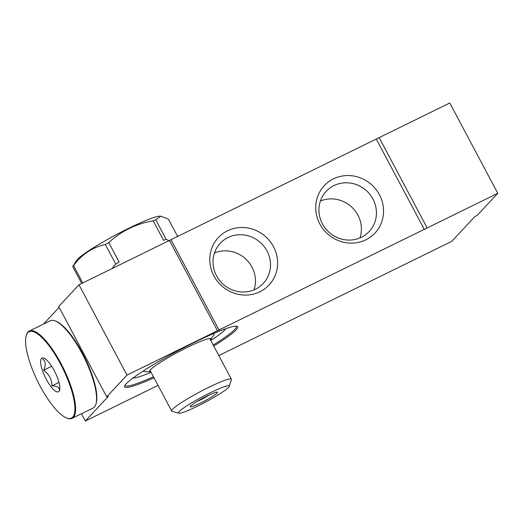 <?xml version="1.0" encoding="UTF-8"?>
<svg xmlns="http://www.w3.org/2000/svg" width="524" height="524" viewBox="0 0 524 524"><rect width="100%" height="100%" fill="white"/><g stroke="black" fill="none" stroke-linecap="round" stroke-linejoin="round"><path stroke-width="0.79" d="M210.812 340.508A53.232 5.659 152 0 0 225.661 328.751M133.011 378.014A53.232 5.659 152 0 0 151.063 372.276M150.788 371.758A34.715 3.688 -28 0 1 150.473 371.765A34.715 3.688 -28 0 1 149.622 371.444A34.715 3.688 -28 0 1 187.671 347.216A34.715 3.688 -28 0 1 210.93 338.845A34.715 3.688 -28 0 1 210.72 339.729L213.844 334.843A39.857 4.238 152 0 0 213.615 333.519M143.7 370.691A39.857 4.238 152 0 0 144.67 371.621L150.473 371.765M59.133 307.339L43.499 324.101M126.998 375.105L78.98 284.801L58.701 306.527L106.719 396.832L126.998 375.105L217.486 330.736L169.475 240.431L449.782 102.999L497.8 193.31L477.521 215.037L474.77 216.707L451.754 241.368L218.822 355.567M78.98 284.801L169.475 240.431M154.01 377.811A64.033 6.805 -28 0 1 124.614 386.07A64.033 6.805 -28 0 1 194.817 342.205A64.033 6.805 -28 0 1 237.038 326.295A64.033 6.805 -28 0 1 213.759 346.043M106.719 396.832L108.376 396.334L85.36 421.001L158.025 385.376M379.153 137.629L427.171 227.933L497.8 193.31M427.171 227.933L217.486 330.736M81.495 413.731L85.36 421.001M273.495 246.673A34.715 32.979 -137 0 1 242.835 294.979A34.715 32.979 -137 0 1 214.761 242.193A34.715 32.979 -137 0 1 273.495 246.673M379.441 194.732A34.715 32.979 -137 0 1 348.781 243.038A34.715 32.979 -137 0 1 320.708 190.251A34.715 32.979 -137 0 1 379.441 194.732M219.15 330.244L171.132 239.933M376.396 139.299L424.414 229.604M66.489 417.923L67.105 418.165A48.601 14.272 -116.1 0 0 72.076 418.349L93.049 408.065A48.601 14.272 -116.1 0 0 95.951 404.024L96.226 403.074A47.828 14.05 -116.1 0 0 84.927 357.918A47.828 14.05 -116.1 0 0 56.153 321.33L55.23 320.963A48.601 14.272 -116.1 0 0 50.258 320.786L29.285 331.063A48.601 14.272 -116.1 0 0 27.995 332.033A48.601 14.272 -116.1 0 0 26.383 335.105L26.2 335.74A48.09 14.122 -116.1 0 0 37.558 381.138A48.09 14.122 -116.1 0 0 66.489 417.923A48.09 14.122 -116.1 0 0 64.983 373.068A48.09 14.122 -116.1 0 0 27.792 332.701A48.09 14.122 -116.1 0 0 26.2 335.74M372.95 199.048A29.429 27.962 43 0 0 326.177 191.352A29.429 27.962 43 0 0 322.43 223.814A29.429 27.962 43 0 0 361.429 237.267A29.429 27.962 43 0 0 369.21 231.51A29.429 27.962 43 0 0 372.95 199.048M359.949 237.942A29.429 27.962 43 0 0 351.728 207.104A29.429 27.962 43 0 0 320.4 201.033M267.011 250.989A29.429 27.962 43 0 0 220.231 243.293A29.429 27.962 43 0 0 216.484 275.755A29.429 27.962 43 0 0 255.483 289.215A29.429 27.962 43 0 0 263.264 283.451A29.429 27.962 43 0 0 267.011 250.989M254.002 289.883A29.429 27.962 43 0 0 245.782 259.046A29.429 27.962 43 0 0 214.454 252.974M236.193 326.177A63.004 6.701 -28 0 1 236.317 326.347A63.004 6.701 -28 0 1 213.216 345.028M153.467 376.795A63.004 6.701 -28 0 1 125.059 385.5A63.004 6.701 -28 0 1 124.987 385.304M72.712 266.559A55.289 5.875 152 0 1 73.111 266.113A55.289 5.875 152 0 1 73.576 265.642C81.836 254.343 92.427 247.302 105.337 244.518A55.289 5.875 152 0 1 108.769 242.579C121.313 231.038 136.116 223.781 153.191 220.807A55.289 5.875 152 0 1 155.759 219.792L160.816 216.202L159.905 216.176A48.09 5.116 152 0 0 118.64 233.416A48.09 5.116 152 0 0 77.356 259.439A48.09 5.116 152 0 0 76.458 260.552L72.712 266.559L81.698 283.464M160.816 216.202L168.42 219.137L177.754 236.691M73.576 265.642L82.772 282.934M105.337 244.518L115.719 264.05L112.005 268.602M108.769 242.579L119.158 262.111A55.289 5.875 152 0 0 115.719 264.05M153.191 220.807L163.573 240.339A55.289 5.875 152 0 1 166.147 239.324L155.759 219.792M170.038 241.348L166.147 239.324M95.951 404.024A48.601 14.272 -116.1 0 0 84.469 358.141A48.601 14.272 -116.1 0 0 55.23 320.963M72.076 418.349A48.601 14.272 -116.1 0 0 63.502 368.424A48.601 14.272 -116.1 0 0 29.285 331.063M54.241 370.638A18.772 5.515 63.9 0 1 59.625 390.216A18.772 5.515 63.9 0 1 45.293 377.352A18.772 5.515 63.9 0 1 43.898 358.134A18.772 5.515 63.9 0 1 54.241 370.638M59.376 390.164C59.585 387.433 57.103 386.005 51.935 385.867C51.83 379.35 49.053 374.136 43.616 370.219C45.994 365.169 45.706 361.383 42.745 358.881M51.68 366.269L43.616 370.219M58.983 382.409L51.935 385.867M209.718 394.749A12.858 1.369 -28 0 1 196.644 401.698M217.1 393.007A15.432 1.638 -28 0 1 201.858 402.38A15.432 1.638 -28 0 1 190.232 406.545A15.432 1.638 -28 0 1 203.089 398.05A15.432 1.638 -28 0 1 217.322 392.142A15.432 1.638 -28 0 1 217.1 393.007M179.136 411.615A28.8 3.059 152 0 0 178.73 413.233A28.8 3.059 152 0 0 205.297 402.203A28.8 3.059 152 0 0 229.296 386.345A28.8 3.059 152 0 0 207.589 394.12A28.8 3.059 152 0 0 179.136 411.615M229.296 386.345L231.392 379.625A33.837 3.596 152 0 0 231.379 379.193A33.837 3.596 152 0 0 204.301 389.568A33.837 3.596 152 0 0 172.468 409.316A33.837 3.596 152 0 0 171.636 410.96A33.837 3.596 152 0 0 171.983 411.209L178.73 413.233M150.015 370.298L171.636 410.96M209.757 338.53L231.379 379.193"/></g></svg>
